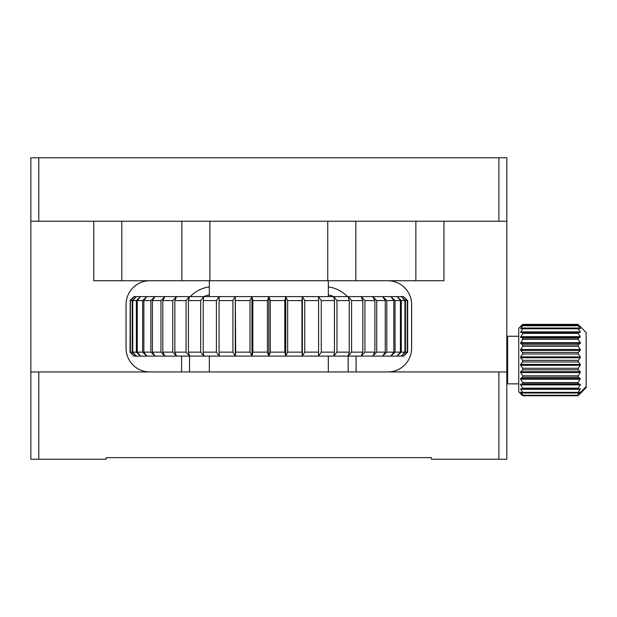 <?xml version="1.0" encoding="UTF-8"?>
<svg xmlns="http://www.w3.org/2000/svg" width="617" height="617" viewBox="0 0 617 617"><rect width="100%" height="100%" fill="white"/><g stroke="black" fill="none" stroke-linecap="round" stroke-linejoin="round"><path stroke-width="0.93" d="M327.766 280.735L209.903 280.735L209.903 221.241L327.766 221.241L327.766 280.735L355.816 280.735L355.816 221.241M506.819 459.225L506.819 221.241L30.85 221.241L30.85 459.225L106.209 459.225L106.209 457.637L431.46 457.637L431.46 459.225L506.819 459.225M387.831 280.735A23.801 23.801 0 0 1 411.624 304.536L411.624 348.165A23.801 23.801 0 0 1 387.831 371.966M443.924 221.241L443.924 280.735L355.816 280.735M181.853 221.241L181.853 280.735L209.903 280.735M181.853 280.735L93.745 280.735L93.745 221.241M149.846 371.966A23.801 23.801 0 0 1 126.045 348.165L126.045 304.536A23.801 23.801 0 0 1 149.846 280.735M506.819 371.966L30.85 371.966M498.891 459.225L498.891 371.966M38.786 371.966L38.786 459.225M181.575 356.094L181.575 371.966M209.34 286.936A31.729 31.729 0 0 0 190.26 296.6M347.41 296.6A31.729 31.729 0 0 0 328.329 286.936M356.094 371.966L356.094 356.094M189.504 356.094L189.504 371.966M209.34 294.949A23.801 23.801 0 0 0 203.795 296.6M333.874 296.6A23.801 23.801 0 0 0 328.329 294.949M348.165 371.966L348.165 356.094M38.786 221.241L38.786 157.775L30.85 157.775L30.85 221.241M506.819 221.241L506.819 157.775L498.891 157.775L498.891 221.241M38.786 157.775L498.891 157.775M506.819 383.072L507.614 383.859L507.614 336.265L518.72 336.265M578.214 394.533L579.301 394.533L586.15 387.576L586.15 332.548L579.301 325.591L580.273 326.833L578.214 325.329L578.214 324.365L522.684 324.365L518.72 328.329L518.72 391.795L522.684 395.759L520.632 393.553L522.684 395.242L578.214 395.242L522.684 395.242M522.684 394.934L520.632 392.003L522.684 393.006L578.214 393.006L580.273 392.003L579.301 393.569L586.15 386.612M521.172 392.273L520.632 392.003M522.684 392.35L520.632 388.849L580.273 388.849L578.214 392.35L522.684 392.35L522.684 393.006M580.273 388.849L580.273 389.312L520.632 389.312L520.632 388.849M578.214 382.548L522.684 382.548L520.632 379.208L520.632 378.452L522.684 377.249L578.214 377.249L580.273 378.452L578.214 382.548L578.214 383.782L580.273 384.26L580.273 384.885L578.214 388.155L522.684 388.155L522.684 389.119M522.684 388.155L520.632 384.885L520.632 384.26L522.684 383.782L578.214 383.782M522.684 382.548L522.684 383.782M578.214 368.295L522.684 368.295L520.632 365.31L520.632 364.408L522.684 361.971L578.214 361.971L580.273 364.408L580.273 365.31L578.214 368.295L578.214 369.853L580.273 371.719L580.273 372.568L578.214 375.815L522.684 375.815L522.684 377.249M522.684 375.815L520.632 372.568L520.632 371.719L522.684 369.853L578.214 369.853M522.684 368.295L522.684 369.853M522.684 360.359L520.632 357.783L520.632 356.873L522.684 353.988L578.214 353.988L580.273 356.873L580.273 357.783L578.214 360.359L522.684 360.359L522.684 361.971M522.684 352.407L520.632 350.371L520.632 349.5L522.684 346.314L578.214 346.314L580.273 349.5L580.273 350.371L578.214 352.407L522.684 352.407L522.684 353.988M522.684 344.841L520.632 343.445L522.684 339.327L578.214 339.327L580.273 342.659L580.273 343.445L578.214 344.841L522.684 344.841L522.684 346.314M522.684 338.039L520.632 337.352L522.684 333.381L578.214 333.381L580.273 336.689L580.273 337.352L578.214 338.039L522.684 338.039L522.684 339.327M522.684 332.339L520.632 332.401L522.684 328.776L578.214 328.776L580.273 331.892L580.273 332.401L522.684 332.339L522.684 333.381M520.632 332.401L520.632 331.892L580.273 331.892L580.273 332.401M522.684 328.028L520.632 328.838L522.684 325.737L578.214 325.737L580.273 328.506L578.214 328.028L522.684 328.028L522.684 328.776M520.632 328.838L521.442 328.506M578.214 325.737L578.214 325.329L522.684 325.329L522.684 325.737M522.684 325.329L520.632 326.833L522.684 324.419L578.214 324.419M578.214 352.407L578.214 353.988M578.214 360.359L578.214 361.971M578.214 344.841L578.214 346.314M578.214 338.039L578.214 339.327M578.214 375.815L578.214 377.249M578.214 332.339L578.214 333.381M578.214 328.028L578.214 328.776M578.214 388.155L578.214 389.119M579.463 328.506L580.273 328.838M578.214 392.35L578.214 393.006M580.273 392.003L579.733 392.273M579.301 325.591L578.592 325.591M578.214 394.934L578.214 393.569L579.301 393.569M578.214 325.329L578.214 324.889M578.214 395.242L578.214 395.759L522.684 395.759M130.202 300.564L130.01 352.13L134.244 356.094L130.38 352.13L130.38 300.564L134.244 296.6L130.202 300.564L130.202 352.13M130.01 300.564L133.974 296.6L136.365 296.6L132.208 300.564L130.38 300.564M132.748 300.564L136.365 296.6L140.576 296.6L136.365 300.564L132.748 300.564L132.748 352.13L136.365 352.13L140.576 356.094L137.259 352.13L137.259 300.564L140.576 296.6L146.815 296.6L142.62 300.564L137.259 300.564M143.846 300.564L146.815 296.6L154.967 296.6L150.856 300.564L143.846 300.564L143.846 352.13L150.856 352.13L154.967 356.094L152.399 352.13L152.399 300.564L154.967 296.6L164.924 296.6L160.96 300.564L152.399 300.564M162.795 300.564L164.924 296.6L176.516 296.6L172.76 300.564L162.795 300.564L162.795 352.13L172.76 352.13L176.516 356.094L174.858 352.13L174.858 300.564L176.516 296.6L189.566 296.6L186.072 300.564L174.858 300.564M188.409 300.564L189.566 296.6L203.865 296.6L200.695 300.564L188.409 300.564L188.409 352.13L200.695 352.13L203.865 356.094L203.224 352.13L203.224 300.564L203.865 296.6L219.189 296.6L216.397 300.564L203.224 300.564M219.074 300.564L219.189 296.6L235.301 296.6L232.917 300.564L219.074 300.564L219.074 352.13L232.917 352.13L235.301 356.094L235.709 352.13L235.301 296.6L251.937 296.6L250.008 300.564L235.709 300.564M403.425 296.6L407.66 300.564L403.425 296.6L407.289 300.564L405.462 300.564L401.305 296.6L403.425 296.6M401.305 296.6L404.922 300.564L401.305 300.564L397.093 296.6L401.305 296.6M397.093 296.6L400.418 300.564L395.057 300.564L390.862 296.6L397.093 296.6M390.862 296.6L393.831 300.564L386.813 300.564L382.702 296.6L390.862 296.6M382.702 296.6L385.27 300.564L376.717 300.564L372.745 296.6L382.702 296.6M372.745 296.6L374.881 300.564L364.917 300.564L361.153 296.6L372.745 296.6M361.153 296.6L362.811 300.564L351.597 300.564L348.104 296.6L361.153 296.6M348.104 296.6L349.268 300.564L336.975 300.564L333.805 296.6L348.104 296.6M333.805 296.6L334.453 300.564L321.28 300.564L318.48 296.6L333.805 296.6M318.48 296.6L318.596 300.564L304.752 300.564L302.376 296.6L318.48 296.6M302.376 296.6L301.96 300.564L287.661 300.564L285.74 296.6L302.376 296.6L302.376 356.094L304.752 352.13L304.752 300.564M285.74 296.6L284.807 300.564L270.277 300.564L268.835 296.6L285.74 296.6L285.74 356.094L287.661 352.13L287.661 300.564M132.208 300.564L132.208 352.13L130.38 352.13M136.365 300.564L136.365 352.13M142.62 300.564L142.62 352.13L137.259 352.13M150.856 300.564L150.856 352.13M160.96 300.564L160.96 352.13L152.399 352.13M172.76 300.564L172.76 352.13M186.072 300.564L186.072 352.13L174.858 352.13M200.695 300.564L200.695 352.13M216.397 300.564L216.397 352.13L203.224 352.13M232.917 300.564L232.917 352.13M407.66 300.564L407.66 352.13L407.467 300.564M407.289 300.564L407.289 352.13L405.462 352.13L405.462 300.564M404.922 300.564L404.922 352.13L401.305 352.13L401.305 300.564M400.418 300.564L400.418 352.13L395.057 352.13L395.057 300.564M393.831 300.564L393.831 352.13L386.813 352.13L386.813 300.564M385.27 300.564L385.27 352.13L376.717 352.13L376.717 300.564M374.881 300.564L374.881 352.13L364.917 352.13L364.917 300.564M362.811 300.564L362.811 352.13L351.597 352.13L351.597 300.564M349.268 300.564L349.268 352.13L336.975 352.13L336.975 300.564M334.453 300.564L334.453 352.13L321.28 352.13L321.28 300.564M318.596 300.564L318.596 352.13L304.752 352.13M301.96 300.564L301.96 352.13L287.661 352.13M284.807 300.564L284.807 352.13L270.277 352.13L270.277 300.564M250.008 300.564L250.008 352.13L235.709 352.13M130.01 352.13L133.974 356.094L136.365 356.094L132.748 352.13M132.208 352.13L136.365 356.094L146.815 356.094L143.846 352.13M142.62 352.13L146.815 356.094L164.924 356.094L162.795 352.13M160.96 352.13L164.924 356.094L189.566 356.094L188.409 352.13M186.072 352.13L189.566 356.094L219.189 356.094L219.074 352.13M216.397 352.13L219.189 356.094L268.835 356.094L270.277 352.13M407.289 352.13L403.425 356.094L407.467 352.13M404.922 352.13L401.305 356.094L403.695 356.094L407.66 352.13M400.418 352.13L397.093 356.094L401.305 356.094L405.462 352.13M393.831 352.13L390.862 356.094L397.093 356.094L401.305 352.13M385.27 352.13L382.702 356.094L390.862 356.094L395.057 352.13M374.881 352.13L372.745 356.094L382.702 356.094L386.813 352.13M362.811 352.13L361.153 356.094L372.745 356.094L376.717 352.13M349.268 352.13L348.104 356.094L361.153 356.094L364.917 352.13M334.453 352.13L333.805 356.094L348.104 356.094L351.597 352.13M318.596 352.13L318.48 356.094L333.805 356.094L336.975 352.13M301.96 352.13L302.376 356.094L318.48 356.094L321.28 352.13M284.807 352.13L285.74 356.094L302.376 356.094M250.008 352.13L251.937 356.094L252.87 352.13L252.87 300.564L251.937 296.6L268.835 296.6L267.392 300.564L267.392 352.13L268.835 356.094L285.74 356.094M267.392 352.13L252.87 352.13M267.392 300.564L252.87 300.564M268.835 356.094L268.835 296.6M251.937 356.094L251.937 296.6M235.301 356.094L235.301 296.6M415.873 280.735L415.873 221.241M121.796 280.735L121.796 221.241M580.273 357.783L520.632 357.783M520.632 356.873L580.273 356.873M520.632 350.371L580.273 350.371M580.273 364.408L520.632 364.408M520.632 349.5L580.273 349.5M580.273 365.31L520.632 365.31M520.632 343.445L580.273 343.445M580.273 371.719L520.632 371.719M520.632 342.659L580.273 342.659M580.273 372.568L520.632 372.568M520.632 337.352L580.273 337.352M580.273 378.452L520.632 378.452M520.632 336.689L580.273 336.689M580.273 379.208L520.632 379.208M580.273 384.26L520.632 384.26M580.273 384.885L520.632 384.885M209.34 280.735L209.34 296.6M328.329 280.735L328.329 296.6M209.34 356.094L209.34 371.966M328.329 356.094L328.329 371.966M506.819 337.059L507.614 336.265M507.614 383.859L518.72 383.859"/></g></svg>

